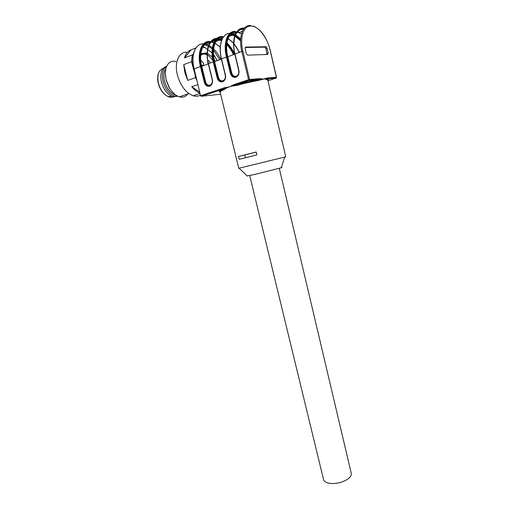 <?xml version="1.0" encoding="UTF-8"?>
<svg xmlns="http://www.w3.org/2000/svg" width="509" height="509" viewBox="0 0 509 509"><rect width="100%" height="100%" fill="white"/><g stroke="black" fill="none" stroke-linecap="round" stroke-linejoin="round"><path stroke-width="0.76" d="M175.987 61.436C172.354 60.577 169.484 61.761 167.378 64.993C165.158 68.9 164.776 73.932 166.233 80.085L169.586 88.152C172.449 92.772 175.713 95.667 179.378 96.825C182.922 97.766 185.766 96.805 187.897 93.936M165.349 73.372L166.15 80.377L169.243 87.828L172.144 91.722M181.401 96.144L183.965 95.272M187.344 52.332C179.123 51.065 174.008 62.448 177.463 75.275C180.682 86.097 185.906 92.931 193.14 95.768C195.85 96.589 198.281 96.36 200.419 95.1M195.946 47.948L191.129 49.818C187.961 50.881 185.753 53.579 184.506 57.924L192.243 54.972L191.499 61.716L183.743 64.618L184.831 72.583L187.713 80.409L195.475 77.654L196.601 79.786M202.798 47.133L205.292 47.789L203.066 46.669M217.273 60.603L213.487 54.291M197.81 84.647L191.734 86.746C194.33 89.908 197.059 92.034 199.922 93.122M183.743 64.618L187.713 80.409M195.475 77.654L195.189 75.173L191.499 61.716M192.243 54.972L193.414 53.757M192.396 63.988L193.274 54.393M191.129 49.818L184.506 57.924M205.292 47.789L207.487 49.443M207.742 49.634L212.056 52.879M213.5 54.52L217.197 60.635M191.734 86.746L199.668 92.091M195.793 76.554L195.189 75.173M200.762 54.291L205.21 53.922L207.087 54.737L203.174 53.642L200.762 54.291M207.322 54.87C209.479 56.2 211.388 58.255 213.061 61.035C211.388 58.255 209.479 56.2 207.322 54.87M200.826 61.093L201.691 60.921L203.377 63.161C203.651 64.847 203.244 65.642 202.162 65.534L201.488 65.114L202.162 65.534C203.244 65.642 203.651 64.847 203.377 63.161L201.691 60.921L200.826 61.093M207.996 63.994L207.71 61.074L207.996 63.994M207.876 60.845L208.766 60.622L210.433 62.906L208.766 60.622L207.876 60.845M200.68 55.233L204.93 52.974L207.106 53.305M207.341 53.388L212.355 57.008M214.098 59.273L215.326 61.315M220.053 92.034C218.297 91.696 219.334 90.71 223.158 89.075L201.309 96.252L200.826 95.603L224.507 87.733L229.349 86.918L233.886 84.615L234.248 85.232L236.507 84.647L249.429 80.276L249.595 79.499L248.57 79.728L241.832 51.434L234.961 53.948L238.886 70.331C239.421 73.729 238.441 76.026 235.96 77.222L235.883 77.247C233.256 77.788 231.423 76.465 230.38 73.277L226.46 57.053L221.51 58.859L225.43 74.988C225.964 78.335 225.029 80.587 222.618 81.752L222.548 81.777C219.99 82.299 218.202 80.988 217.171 77.852L213.258 61.875L208.455 63.631L212.355 79.512C212.902 82.808 211.998 85.022 209.663 86.155L209.587 86.18C207.106 86.683 205.35 85.385 204.332 82.293L200.431 66.564L194.158 68.855L200.571 95.73L201.093 96.239M210.656 41.77L209.931 41.744C202.092 41.458 197.664 53.292 201.093 66.412L201.755 66.272L205.649 81.994L204.332 82.293M224.036 88.719L234.248 85.232M224.507 87.733L224.87 88.337M220.632 94.222L201.443 96.271L223.4 89.088C220.06 90.869 218.953 91.881 220.085 92.123M223.406 89.094L223.928 89.699L227.065 87.701M209.689 85.697C207.462 86.097 205.897 84.908 204.987 82.146L201.093 66.412L200.431 66.564C196.932 53.178 201.456 41.108 209.453 41.407L209.931 41.744L209.562 41.388M240.611 39.906L235.247 35.465M234.942 35.293L231.067 34.001M243.862 28.803L243.264 28.771L243.417 28.199L244.963 27.569M250.498 25.45L251.064 26.004C243.563 25.469 239.446 37.558 242.863 51.205L249.595 79.499L260.035 78.628L263.535 79.086L266.646 78.074L266.506 78.793L267.613 78.876L267.098 79.792L265.074 78.99L263.535 79.086L257.948 80.587C251.484 81.701 244.466 83.311 236.901 85.41L231.875 86.104M246.337 53.661L245.134 48.61L245.631 47.076L266.08 46.739L267.021 48.145L268.148 52.981L267.702 54.45L247.546 55.144L246.337 53.661M245.783 154.634L256.237 152.019L256.93 154.895L239.23 159.317L238.536 156.498L245.783 154.634M267.874 80.358L285.753 156.785L284.747 157.071L238.772 168.288L220.155 92.269C219.78 91.779 221.04 90.92 223.928 89.699M234.095 54.463C232.129 50.136 229.705 46.561 226.842 43.729M221.72 40.052L218.081 38.996M223.521 36.864L222.605 36.813C214.836 36.444 210.491 48.4 213.926 61.729L214.594 61.583L218.501 77.546L217.171 77.852M235.266 31.373L235.648 31.736C227.962 31.291 223.693 43.36 227.135 56.9L227.816 56.754L231.729 72.972L230.38 73.277M236.901 85.41L236.507 84.647C244.307 82.477 251.535 80.816 258.197 79.678L261.683 79.277M260.035 78.628L259.902 79.353M265.068 78.99L266.506 78.793M266.977 54.476L265.863 48.559L264.922 47.159L245.141 47.496M238.536 156.498L256.256 152.102M247.158 175.929L254.347 174.536L281.203 167.773C282.247 167.442 282.272 167.366 281.286 167.531M233.886 84.615L248.57 79.728L249.175 80.447L258.076 79.767M259.794 79.379L258.069 79.773L257.948 80.587M244.874 155.022L245.529 157.726M222.643 81.287C220.352 81.707 218.749 80.511 217.833 77.699L213.926 61.729L213.258 61.875C209.753 48.279 214.194 36.094 222.121 36.47L222.605 36.813L222.229 36.451M249.709 175.567L323.469 479.243C323.902 481.559 326.294 482.965 330.64 483.461C334.089 483.741 337.696 483.302 341.463 482.131C347.991 479.802 351.286 476.978 351.35 473.656L351.178 472.931M172.875 96.595L174.504 96.042C169.223 94.095 165.431 89.317 163.128 81.695C161.512 74.11 162.715 68.938 166.742 66.189C161.499 68.136 159.762 73.493 161.499 82.286C163.491 89.088 166.85 93.701 171.578 96.125L172.875 96.595L177.787 96.239M174.504 96.042L177.819 96.233M175.707 95.005L175.268 94.89C170.286 93.052 166.717 88.541 164.547 81.351C163.287 75.949 163.745 71.674 165.928 68.524M200.82 53.763L204.128 53.28M205.152 53.509L205.763 53.712M204.402 44.843L208.308 46.173M208.626 46.344L212.228 48.953M213.506 50.2L219.824 59.674M220.721 59.343C218.8 55.188 216.433 51.714 213.634 48.915M212.38 47.77L209.002 45.403M208.665 45.225L205.254 44.016M203.912 43.57L203.256 43.825C195.221 43.564 190.665 55.576 194.158 68.855L200.571 95.724M240.668 38.958L235.521 34.816M235.196 34.644L231.773 33.441M244.365 28.186L243.531 28.129C235.743 27.607 231.436 39.995 234.961 53.948L234.859 54.081M270.209 50.595L276.412 77.343M276.177 78.011L267.969 80.766M234.706 54.24C232.613 49.627 230.03 45.848 226.95 42.902M221.988 39.428L218.819 38.436M239.325 52.351L236.017 46.351M242.863 51.205L241.832 51.434C238.307 37.367 242.57 24.922 250.307 25.482L251.064 26.004C258.457 25.978 267.371 37.711 270.184 50.486M234.153 38.729C235.603 32.188 238.638 28.867 243.264 28.771L243.41 28.199C235.883 29.745 235.381 34.065 234.14 38.08C233.192 42.807 233.396 48.132 234.764 54.056L238.689 70.433C239.007 72.972 238.657 74.721 237.646 75.682L235.96 77.222M235.883 77.247L236.055 76.732M235.979 76.751C233.618 77.19 231.977 75.981 231.054 73.124L227.135 56.9L226.46 57.053C222.942 43.24 227.307 30.934 235.145 31.393L235.642 31.736M221.428 58.987L221.51 58.859C218.056 45.333 222.255 33.168 229.96 33.301M221.332 58.974L225.245 75.084C225.538 77.731 225.194 79.468 224.208 80.301L222.618 81.752M222.548 81.777L222.961 80.727C224.927 79.773 225.691 77.934 225.252 75.211L220.575 55.137M208.385 63.752L208.455 63.631C205.025 50.385 209.237 38.379 216.955 38.334M208.276 63.74L212.183 79.601C212.45 82.356 212.113 84.08 211.165 84.78L209.663 86.155M209.587 86.18L210.013 85.143C211.464 84.532 212.253 83.228 212.374 81.224M220.206 46.923L215.084 43.214M214.022 42.234L213.29 42.514L213.805 42.699L211.089 42.107M210.414 42.082L210.402 42.082C202.722 41.808 198.395 53.413 201.755 66.272L208.315 63.88M266.646 78.074L276.393 77.266L276.228 78.004L276.508 77.273L270.298 50.512C266.862 37.583 261.162 29.427 253.196 26.042M267.836 80.11C268.676 79.474 268.599 79.067 267.613 78.876L276.228 78.004L266.671 78.812M266.621 78.812L267.804 80.072L267.098 79.792M244.32 28.237L243.531 28.129M238.721 70.554L234.802 54.202M238.683 70.566C239.115 73.334 238.32 75.205 236.297 76.185L236.125 76.7L236.297 76.185M236.221 76.21C234.076 76.655 232.575 75.574 231.729 72.972M222.789 81.243L222.961 80.727M222.891 80.753C220.804 81.179 219.341 80.11 218.501 77.546M216.236 38.989C211.528 39.708 208.601 43.545 207.462 50.506M209.835 85.646L210.013 85.143M209.937 85.168C207.907 85.576 206.482 84.519 205.649 81.994M217.445 39.581L221.472 40.688M226.753 44.588C229.4 47.299 231.646 50.665 233.491 54.686M241.527 33.772L237.137 32.15M236.564 32.099L236.138 32.08C228.611 31.647 224.437 43.481 227.816 56.754L234.764 54.215L233.695 47.572M240.585 40.905L235.005 36.12M234.706 35.961L230.462 34.599M243.423 29.433L242.997 29.414C240.642 29.388 238.638 30.368 236.99 32.341M265.902 46.707L264.737 47.127M265.863 48.559L267.021 48.145M268.148 52.981L266.99 53.388M239.554 52.268L233.777 43.182M233.561 42.941L228.089 38.525M223.298 37.157L223.088 37.151C215.479 36.801 211.229 48.52 214.594 61.583L221.345 59.12M215.631 39.664L210.65 42.622M163.243 68.359C158.464 70.337 156.887 75.396 158.522 83.521C160.405 89.947 163.593 94.305 168.091 96.589C170.687 97.69 172.952 97.543 174.892 96.144M169.243 87.828L169.586 88.152M179.378 96.825L188.896 93.599M193.14 95.768L200.012 93.465M206.959 53.26L205.21 53.922M205.229 44.041L206.247 44.258L209.88 42.845M193.91 68.995C191.785 59.508 192.65 52.262 196.493 47.254M210.739 42.514L211.649 42.158M213.805 42.317L212.438 41.853M231.729 33.467L233.198 33.798L236.214 32.627M237.003 32.322L237.359 32.182M218.775 38.468L220.34 38.792L222.859 37.812M235.336 84.971L249.429 80.276L259.673 79.404M220.193 47.114L215.072 43.259M239.421 32.404L238.072 31.908M224.087 88.7L223.4 89.088M221.326 58.961C219.175 49.099 219.983 41.643 223.744 36.578M208.276 63.733C204.841 50.461 209.161 38.576 216.866 38.404M258.069 79.773C251.478 80.88 244.314 82.515 236.57 84.679L235.266 84.99M217.496 39.53L219.754 40.014L215.988 41.471M241.508 33.849L238.969 32.582L242.443 31.234M230.507 34.542L232.594 35.045L229.126 36.387M233.873 47.356C233.561 35.636 236.647 29.637 243.117 29.337L243.467 29.369M265.743 78.908L266.118 78.844M264.922 47.159L266.08 46.739M281.203 167.773L284.747 157.071M247.272 176.038L239.173 168.237M239.364 52.338L233.771 43.418M233.555 43.17L228.064 38.582M215.708 39.575C209.046 40.154 205.292 51.364 208.448 63.625M351.35 473.656L279.288 168.333M171.578 96.125L168.091 96.589C163.497 94.445 160.246 90.131 158.337 83.648C157.154 78.653 157.516 74.581 159.425 71.406"/></g></svg>
